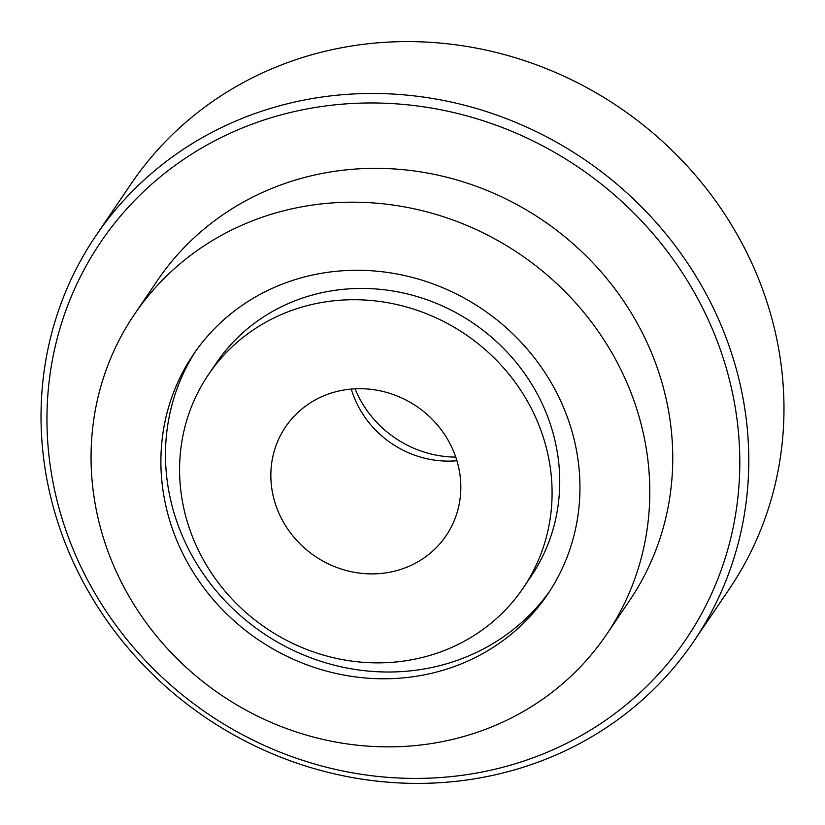 <?xml version="1.0" encoding="UTF-8"?>
<svg xmlns="http://www.w3.org/2000/svg" width="825" height="825" viewBox="0 0 825 825"><rect width="100%" height="100%" fill="white"/><g stroke="black" fill="none" stroke-linecap="round" stroke-linejoin="round"><path stroke-width="1.24" d="M355.059 388.802A104.569 97.628 -145.9 0 0 455.751 457.102M706.313 294.278A361.257 337.26 34.1 0 1 693.866 641.231A361.257 337.26 34.1 0 1 83.49 582.594A361.257 337.26 34.1 0 1 95.937 235.641A361.257 337.26 34.1 0 1 706.313 294.278M693.866 641.231L729.063 589.359A361.257 337.26 -145.9 0 0 741.51 242.406A361.257 337.26 -145.9 0 0 131.134 183.769L95.937 235.641M698.228 299.568A353.647 330.165 34.1 0 1 557.906 747.533A353.647 330.165 34.1 0 1 88.523 581.821A353.647 330.165 34.1 0 1 228.845 133.856A353.647 330.165 34.1 0 1 698.228 299.568M616.275 360.721A285.202 266.258 34.1 0 1 606.447 634.631A285.202 266.258 34.1 0 1 124.575 588.338A285.202 266.258 34.1 0 1 134.403 314.428A285.202 266.258 34.1 0 1 616.275 360.721M134.403 314.428L157.348 280.593A285.202 266.258 34.1 0 1 639.231 326.886A285.202 266.258 34.1 0 1 629.403 600.796L606.447 634.631M195.742 351.099A213.902 199.691 -145.9 0 0 190.627 553.121A213.902 199.691 -145.9 0 0 549.697 591.195M186.037 559.886A213.902 199.691 34.1 0 1 193.411 354.451A213.902 199.691 34.1 0 1 554.812 389.173A213.902 199.691 34.1 0 1 547.439 594.608A213.902 199.691 34.1 0 1 186.037 559.886M523.184 588.029L530.836 576.747A190.132 177.509 -145.9 0 0 509.685 354.884A190.132 177.509 -145.9 0 0 285.027 305.044A190.132 177.509 -145.9 0 0 216.14 363.278L208.488 374.56A190.132 177.509 34.1 0 1 277.375 316.326A190.132 177.509 34.1 0 1 502.033 366.166A190.132 177.509 34.1 0 1 523.184 588.029A190.132 177.509 34.1 0 1 454.286 646.264A190.132 177.509 34.1 0 1 229.639 596.423A190.132 177.509 34.1 0 1 208.488 374.56M410.943 565.424A96.968 90.523 34.1 0 1 296.371 540.014A96.968 90.523 34.1 0 1 285.584 426.865A96.968 90.523 34.1 0 1 320.719 397.165A96.968 90.523 34.1 0 1 435.301 422.575A96.968 90.523 34.1 0 1 446.088 535.724A96.968 90.523 34.1 0 1 410.943 565.424M351.254 389.07A96.968 90.523 -145.9 0 0 456.916 460.742"/></g></svg>
